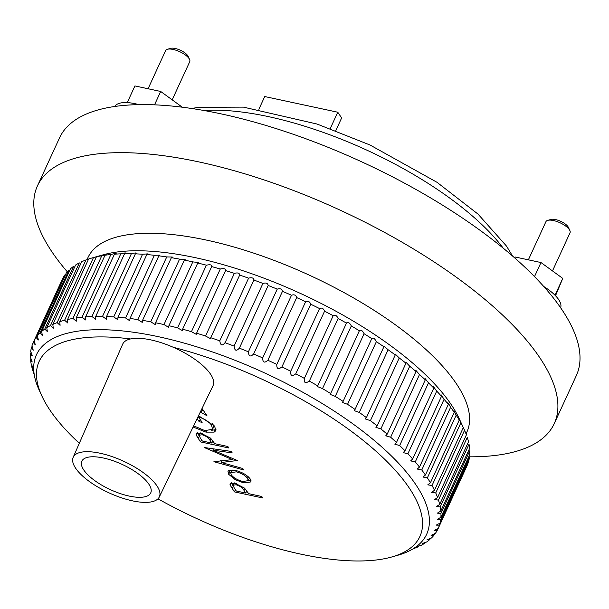 <?xml version="1.0" encoding="UTF-8"?>
<svg xmlns="http://www.w3.org/2000/svg" width="609" height="609" viewBox="0 0 609 609"><rect width="100%" height="100%" fill="white"/><g stroke="black" fill="none" stroke-linecap="round" stroke-linejoin="round"><path stroke-width="0.91" d="M305.657 301.683L276.806 364.418C276.608 368.963 278.321 369.785 281.929 366.884A222.795 81.812 24.7 0 1 290.737 371.262C290.287 375.738 291.97 376.598 295.768 373.842A222.795 81.812 24.7 0 1 304.393 378.417C303.701 382.81 305.337 383.708 309.311 381.105A222.795 81.812 24.7 0 1 317.723 385.847L317.312 386.525L322.504 388.626A222.795 81.812 24.7 0 1 330.649 393.521L330.093 394.373L335.262 396.383A222.795 81.812 24.7 0 1 343.111 401.4L342.41 402.427L347.549 404.33A222.795 81.812 24.7 0 1 355.055 409.446L354.187 410.626L359.28 412.422A222.795 81.812 24.7 0 1 366.412 417.622L365.37 418.954L370.417 420.636A222.795 81.812 24.7 0 1 377.138 425.881L375.913 427.351L380.891 428.911A222.795 81.812 24.7 0 1 387.172 434.187L385.763 435.785L390.658 437.232A222.795 81.812 24.7 0 1 396.467 442.499L394.86 444.212L399.671 445.529A222.795 81.812 24.7 0 1 404.977 450.782L403.173 452.594L407.885 453.789A222.795 81.812 24.7 0 1 412.666 458.98L410.656 460.891L415.262 461.957A222.795 81.812 24.7 0 1 419.494 467.073L417.279 469.052L421.771 469.996A222.795 81.812 24.7 0 1 425.425 475.012L422.996 477.053L427.366 477.867A222.795 81.812 24.7 0 1 430.426 482.754L459.255 420.081A222.795 81.812 -155.3 0 0 456.187 415.193L453.903 410.839L454.253 412.339A222.795 81.812 -155.3 0 0 450.591 407.322C448.308 402.876 447.554 401.902 448.323 404.399A222.795 81.812 -155.3 0 0 444.09 399.283L441.076 394.754L441.495 396.307A222.795 81.812 -155.3 0 0 436.714 391.115L433.494 386.677L433.806 388.1A222.795 81.812 -155.3 0 0 428.5 382.855L425.074 378.532L425.295 379.826A222.795 81.812 -155.3 0 0 419.487 374.55L415.856 370.348L416 371.513A222.795 81.812 -155.3 0 0 409.72 366.237L405.891 362.172L405.967 363.208A222.795 81.812 -155.3 0 0 399.238 357.955L395.226 354.042L395.241 354.948A222.795 81.812 -155.3 0 0 388.108 349.749L383.906 346.003L383.883 346.772A222.795 81.812 -155.3 0 0 376.37 341.657C374.55 338.239 373.073 337.264 371.939 338.726A222.795 81.812 -155.3 0 0 364.091 333.709C362.401 330.436 360.863 329.484 359.477 330.847A222.795 81.812 -155.3 0 0 351.324 325.952C349.779 322.831 348.188 321.902 346.551 323.173A222.795 81.812 -155.3 0 0 338.14 318.431C336.754 315.454 335.117 314.556 333.222 315.744A222.795 81.812 -155.3 0 0 324.589 311.169C323.379 308.337 321.704 307.476 319.565 308.588A222.795 81.812 -155.3 0 0 310.75 304.211C309.73 301.524 308.025 300.709 305.634 301.744A222.795 81.812 -155.3 0 0 296.69 297.588L296.697 297.557C295.86 295.045 294.132 294.269 291.505 295.251A222.795 81.812 -155.3 0 0 282.469 291.323C281.853 288.932 280.11 288.202 277.24 289.13A222.795 81.812 -155.3 0 0 268.158 285.461C267.762 283.208 266.011 282.53 262.921 283.429A222.795 81.812 -155.3 0 0 253.831 280.026C253.664 277.91 251.92 277.285 248.601 278.153A222.795 81.812 -155.3 0 0 239.558 275.047C239.619 273.06 237.891 272.497 234.366 273.342A222.795 81.812 -155.3 0 0 225.406 270.533C225.711 268.683 223.998 268.173 220.275 269.011A222.795 81.812 -155.3 0 0 211.445 266.529C211.993 264.801 210.311 264.352 206.398 265.189A222.795 81.812 -155.3 0 0 197.742 263.035L198.389 262.479L192.809 261.893A222.795 81.812 -155.3 0 0 184.36 260.081L155.539 322.755A222.795 81.812 24.7 0 1 159.741 323.63A222.795 81.812 24.7 0 1 163.981 324.567L168.579 327.292L168.914 325.708A222.795 81.812 24.7 0 1 177.569 327.863L182.289 330.55L182.616 329.203A222.795 81.812 24.7 0 1 191.447 331.684L196.273 334.333L196.578 333.214A222.795 81.812 24.7 0 1 205.537 336.016L210.455 338.619L210.729 337.721A222.795 81.812 24.7 0 1 219.773 340.827C220.519 345.554 222.262 346.178 225.003 342.7A222.795 81.812 24.7 0 1 234.092 346.102C234.61 350.799 236.361 351.477 239.329 348.135A222.795 81.812 24.7 0 1 248.411 351.812C248.7 356.463 250.444 357.194 253.641 353.996A222.795 81.812 24.7 0 1 262.677 357.925C262.723 362.53 264.458 363.307 267.861 360.262A222.795 81.812 24.7 0 1 276.806 364.418L276.752 364.532M130.516 338.954A209.526 76.94 -155.3 0 0 41.937 396.109L39.288 390.369A214.756 78.858 24.7 0 1 33.701 366.846A214.756 78.858 24.7 0 1 158.332 336.686A214.756 78.858 24.7 0 1 415.376 483.98A214.756 78.858 24.7 0 1 419.289 544.202A214.756 78.858 24.7 0 1 397.799 555.263L391.716 556.991A209.526 76.94 -155.3 0 0 408.867 487.436A209.526 76.94 -155.3 0 0 173.375 347.328M430.426 482.754L427.792 484.84L432.025 485.533A222.795 81.812 24.7 0 1 434.483 490.268L431.644 492.376L435.732 492.947A222.795 81.812 24.7 0 1 437.574 497.515L434.521 499.631L438.457 500.088A222.795 81.812 24.7 0 1 439.683 504.458L436.425 506.574L440.2 506.916A222.795 81.812 24.7 0 1 440.794 511.065L437.338 513.159L440.946 513.395A222.795 81.812 24.7 0 1 440.901 517.307L437.254 519.355L440.695 519.492A222.795 81.812 24.7 0 1 440.018 523.154L436.173 525.141L439.447 525.186A222.795 81.812 24.7 0 1 438.137 528.566L434.11 530.477L437.201 530.439A222.795 81.812 24.7 0 1 435.268 533.53L431.065 535.349L433.973 535.227A222.795 81.812 24.7 0 1 431.423 538.013L427.054 539.719L429.779 539.528A222.795 81.812 24.7 0 1 426.627 542.002L422.106 543.578L424.64 543.327A222.795 81.812 24.7 0 1 420.903 545.466C416.016 546.715 415.239 547.095 418.581 546.6A222.795 81.812 24.7 0 1 414.272 548.397M416.229 546.905L418.581 546.6L418.908 545.9M333.283 315.508L304.15 378.836M319.618 308.42L290.577 371.566M267.838 360.307L296.69 297.588M253.534 354.248L282.538 291.201M239.162 348.599L268.28 285.286M224.812 343.293L254.029 279.782M172.195 99.846L189.749 61.669A13.276 4.872 -155.3 0 0 189.574 59.469A13.276 4.872 -155.3 0 0 189.056 58.563A13.276 4.872 -155.3 0 0 178.879 51.316A13.276 4.872 -155.3 0 0 167.422 49.276A13.276 4.872 -155.3 0 0 165.633 50.577L148.071 88.754M167.422 49.276L170.726 48.339A10.429 3.829 24.7 0 1 179.731 49.946A10.429 3.829 24.7 0 1 187.724 55.632A10.429 3.829 24.7 0 1 188.135 56.348L189.574 59.469M114.903 106.453A36.03 13.231 24.7 0 1 138.898 104.626M547.712 220.359L551.016 219.423A10.429 3.829 24.7 0 1 560.021 221.021A10.429 3.829 24.7 0 1 568.022 226.715A10.429 3.829 24.7 0 1 568.425 227.431L569.872 230.552A13.276 4.872 -155.3 0 0 569.346 229.639A13.276 4.872 -155.3 0 0 559.169 222.392A13.276 4.872 -155.3 0 0 547.712 220.359A13.276 4.872 -155.3 0 0 545.93 221.653L528.368 259.837M543.753 286.496A36.03 13.231 24.7 0 1 558.605 299.514A36.03 13.231 24.7 0 1 560.6 307.728M83.829 470.072A37.925 13.923 -155.3 0 0 119.981 493.496A37.925 13.923 -155.3 0 0 150.743 492.887A37.925 13.923 -155.3 0 0 148.748 484.01A37.925 13.923 -155.3 0 0 112.596 460.587A37.925 13.923 -155.3 0 0 81.834 461.196A37.925 13.923 -155.3 0 0 83.829 470.072M75.714 468.336A47.403 17.41 -155.3 0 0 120.757 497.561A47.403 17.41 -155.3 0 0 159.307 496.959A47.403 17.41 -155.3 0 0 156.871 485.746A47.403 17.41 -155.3 0 0 111.523 456.415A47.403 17.41 -155.3 0 0 73.171 457.344A47.403 17.41 -155.3 0 0 75.714 468.336M159.307 496.959L212.998 385.771A49.717 18.255 -155.3 0 0 210.44 374.01A49.717 18.255 -155.3 0 0 162.885 343.248A49.717 18.255 -155.3 0 0 122.653 344.214L73.171 457.344M184.36 260.081L185.144 259.48L179.564 259.137A222.795 81.812 -155.3 0 0 171.373 257.676L142.552 320.349A222.795 81.812 24.7 0 1 150.735 321.811L155.211 324.559L155.539 322.755M171.373 257.676L172.301 257.036L166.737 256.929A222.795 81.812 -155.3 0 0 158.842 255.826L130.014 318.499A222.795 81.812 24.7 0 1 137.908 319.611L142.24 322.382L142.552 320.349M158.842 255.826L159.916 255.163L154.382 255.293A222.795 81.812 -155.3 0 0 146.822 254.554L117.994 317.228A222.795 81.812 24.7 0 1 125.561 317.967L129.747 320.76L130.014 318.499M146.822 254.554L148.056 253.869L142.567 254.227A222.795 81.812 -155.3 0 0 135.381 253.854L106.552 316.528A222.795 81.812 24.7 0 1 113.738 316.901L117.773 319.702L117.994 317.228M135.381 253.854L136.119 253.58C136.964 252.705 135.373 252.758 131.346 253.74A222.795 81.812 -155.3 0 0 124.563 253.732L95.735 316.406A222.795 81.812 24.7 0 1 102.518 316.414L106.385 319.223L106.552 316.528M124.563 253.732L125.5 253.413C126.307 252.689 124.731 252.826 120.772 253.839A222.795 81.812 -155.3 0 0 114.431 254.197L85.603 316.87A222.795 81.812 24.7 0 1 91.944 316.513L95.643 319.314L95.735 316.406M114.431 254.197L115.565 253.824C116.334 253.253 114.774 253.481 110.899 254.509A222.795 81.812 -155.3 0 0 105.022 255.232L76.201 317.906A222.795 81.812 24.7 0 1 82.078 317.182L85.595 319.969L85.603 316.87M105.022 255.232L101.779 255.757A222.795 81.812 -155.3 0 0 96.397 256.846L67.576 319.519A222.795 81.812 24.7 0 1 72.951 318.431L76.292 321.202L76.201 317.906M96.397 256.846L93.451 257.577A222.795 81.812 -155.3 0 0 92.05 257.957A222.795 81.812 -155.3 0 0 88.594 259.023L59.766 321.697A222.795 81.812 24.7 0 1 64.623 320.25L67.782 322.991L67.576 319.519M88.511 259.198L85.953 259.959A222.795 81.812 -155.3 0 0 81.644 261.756L52.816 324.43A222.795 81.812 24.7 0 1 57.124 322.633L60.093 325.335L59.766 321.697M50.494 325.564L79.322 262.89A222.795 81.812 -155.3 0 0 75.585 265.029L46.756 327.703A222.795 81.812 24.7 0 1 50.494 325.564L53.28 328.228L52.816 324.43M44.769 329.027L73.598 266.354A222.795 81.812 -155.3 0 0 70.446 268.82L41.618 331.502A222.795 81.812 24.7 0 1 44.769 329.027L47.373 331.639L46.756 327.703M39.973 333.016L68.802 270.343A222.795 81.812 -155.3 0 0 66.252 273.129L37.431 335.803A222.795 81.812 24.7 0 1 39.973 333.016L42.386 335.567L41.618 331.502M36.137 337.5L64.957 274.826A222.795 81.812 -155.3 0 0 63.024 277.917L34.203 340.591A222.795 81.812 24.7 0 1 36.137 337.5L38.359 339.982L37.431 335.803M33.99 372.853L32.939 370.942A222.795 81.812 24.7 0 1 31.721 366.572C32.833 368.529 33.236 368.978 32.932 367.92L31.196 364.113A222.795 81.812 24.7 0 1 30.61 359.965C31.79 362.081 32.262 362.53 32.026 361.32L30.45 357.635A222.795 81.812 24.7 0 1 30.496 353.722C31.737 355.999 32.277 356.455 32.125 355.085L30.701 351.538A222.795 81.812 24.7 0 1 31.379 347.876L33.244 350.198L31.957 345.843A222.795 81.812 24.7 0 1 33.267 342.464L35.307 344.861L34.203 340.591M41.937 396.109A209.526 76.94 -155.3 0 0 50.174 410.466A209.526 76.94 -155.3 0 0 79.315 443.299M92.05 257.957L103.081 254.836A213.317 78.333 24.7 0 1 287.258 287.577A213.317 78.333 24.7 0 1 450.805 404.011A213.317 78.333 24.7 0 1 459.194 418.627L463.312 427.594A222.795 81.812 -155.3 0 0 460.853 422.859L432.025 485.533M97.958 256.389L98.498 256.206M106.369 254.821L106.94 254.57M115.565 253.824L116.167 253.511M125.5 253.413L126.124 253.039M136.119 253.58L136.774 253.161M182.616 329.203L211.947 266.08M196.578 333.214L225.794 270.152M210.729 337.721L239.839 274.728M346.612 322.831L317.723 385.847M359.531 330.39L330.649 393.521M371.977 338.147L343.111 401.4M447.79 402.716L448.323 404.399L419.494 467.073M87.003 259.655L87.932 257.645A208.575 76.589 24.7 0 1 257.12 254.28A208.575 76.589 24.7 0 1 455.958 383.114A208.575 76.589 24.7 0 1 466.92 431.956L466.037 433.867M440.018 523.154L468.846 460.48A222.795 81.812 -155.3 0 0 469.524 456.819A284.418 104.443 -155.3 0 0 554.251 423.59A284.418 104.443 -155.3 0 0 539.308 356.988A284.418 104.443 -155.3 0 0 268.158 181.307A284.418 104.443 -155.3 0 0 37.446 185.89A284.418 104.443 -155.3 0 0 52.389 252.499A284.418 104.443 -155.3 0 0 67.355 271.85M554.251 423.59L576.358 375.525A284.418 104.443 -155.3 0 0 561.414 308.915A284.418 104.443 -155.3 0 0 290.265 133.242A284.418 104.443 -155.3 0 0 59.56 137.824L37.446 185.89M330.23 128.613L337.767 112.223L264.725 96.549L258.871 109.285M235.287 479.694L228.702 474.32L227.972 471.389L228.976 470.43L235.226 470.346C242.039 472.104 247.026 474.967 250.185 478.933L250.961 481.909L243.783 482.945L235.287 479.694L235.767 478.659M228.87 447.988L200.468 441.898L196.098 434.925L196.128 433.89L201.122 433.273L210.585 438.145L214.741 443.679L227.85 446.496L228.87 447.988M200.78 411.067L201.632 411.539L201 410.611M202.036 408.472L206.969 415.734L200.315 412.027M157.959 498.824A209.526 76.94 -155.3 0 0 391.716 556.991M193.654 425.828L204.822 430.601L212.556 429.315L211.605 425.31C209.1 421.74 204.685 418.908 198.359 416.807L202.135 422.357L199.219 421.733L197.126 418.642M198.519 415.757L214.604 426.064L215.822 430.685L214.132 432.131L205.949 432.124L193.091 426.993M242.785 468.488L243.806 469.996L213.911 461.698L232.402 459.605L204.289 447.524L231.192 451.406L232.212 452.913L212.853 450.12L237.373 460.518L221.219 462.497L242.785 468.488M262.806 497.979L234.404 491.882L230.035 484.909L230.065 483.873L235.059 483.264L244.529 488.136L248.685 493.671L261.794 496.487L262.806 497.979M205.537 336.016L234.366 273.342M219.773 340.827L248.601 278.153M234.092 346.102L262.921 283.429M248.411 351.812L277.24 289.13M262.677 357.925L291.505 295.251M310.75 304.211L281.929 366.884M324.589 311.169L295.768 373.842M338.14 318.431L309.311 381.105M351.324 325.952L322.504 388.626M364.091 333.709L335.262 396.383M376.37 341.657L347.549 404.33M355.055 409.446L383.883 346.772M388.108 349.749L359.28 412.422M366.412 417.622L395.241 354.948M399.238 357.955L370.417 420.636M377.138 425.881L405.967 363.208M409.72 366.237L380.891 428.911M387.172 434.187L416 371.513M419.487 374.55L390.658 437.232M396.467 442.499L425.295 379.826M428.5 382.855L399.671 445.529M404.977 450.782L433.806 388.1M436.714 391.115L407.885 453.789M412.666 458.98L441.495 396.307M444.09 399.283L415.262 461.957M450.591 407.322L421.771 469.996M425.425 475.012L454.253 412.339M456.187 415.193L427.366 477.867M434.483 490.268L463.312 427.594L464.553 430.274L435.732 492.947M437.574 497.515L466.403 434.841A222.795 81.812 -155.3 0 0 464.553 430.274M439.683 504.458L468.504 441.784A222.795 81.812 -155.3 0 0 467.286 437.414L438.457 500.088M440.794 511.065L469.615 448.391A222.795 81.812 -155.3 0 0 469.029 444.243L440.2 506.916M440.901 517.307L469.729 454.634A222.795 81.812 -155.3 0 0 469.775 450.721L440.946 513.395M469.524 456.819L440.695 519.492M438.137 528.566L466.958 465.893A222.795 81.812 -155.3 0 0 468.268 462.513L439.447 525.186M438.054 528.582L437.201 530.439M434.697 533.651L433.973 535.227M430.373 538.242L429.779 539.528M425.097 542.33L424.64 543.327M191.447 331.684L220.275 269.011M177.569 327.863L206.398 265.189M197.742 263.035L168.914 325.708M163.981 324.567L192.809 261.893M150.735 321.811L179.564 259.137M137.908 319.611L166.737 256.929M125.561 317.967L154.382 255.293M113.738 316.901L142.567 254.227M102.518 316.414L131.346 253.74M91.944 316.513L120.772 253.839M82.078 317.182L110.899 254.509M72.951 318.431L101.779 255.757M64.623 320.25L93.451 257.577M57.124 322.633L85.953 259.959M33.267 342.464L62.095 279.79M31.379 347.876L32.155 346.201M30.496 353.722L31.135 352.329M30.61 359.965L31.112 358.861M31.721 366.572L32.087 365.765M34.241 374.634A222.795 81.812 24.7 0 1 33.822 373.515L34.02 373.089M460.853 422.859C458.63 418.216 458.097 417.294 459.255 420.081L458.463 418.147M32.186 355.945L32.125 355.085M32.125 362.089L32.026 361.32M33.076 368.59L32.932 367.92M514.765 257.972L515.206 257.013L540.982 262.54L562.754 278.397L555.012 295.228M540.982 262.54L534.504 276.615M562.754 278.397L555.522 295.753M552.485 270.921L570.047 232.745A13.276 4.872 -155.3 0 0 569.872 230.552M154.534 104.832L160.685 91.464L134.916 85.93L127.243 102.609M160.685 91.464L182.297 107.199M202.637 409.355L201.632 411.539M203.672 410.877L202.287 410.108M212.556 429.315L213.668 426.917L213.706 424.869M212.442 423.491L211.605 425.31M198.8 415.848L198.359 416.807M200.224 419.548L199.219 421.733M216.02 429.307L215.243 429.726L214.132 432.131M215.243 429.726L211.666 430.304M206.512 430.898L205.949 432.124M213.66 442.088L212.404 441.814M201.472 439.706L200.468 441.898M199.349 436.219L197.202 432.519M196.882 433.212L196.098 434.925M200.292 437.978L202.363 441.023L211.833 443.055L209.915 440.155C208.78 437.856 206.192 436.059 202.15 434.773L199.151 435.207L200.292 437.978M202.66 433.661L202.15 434.773M210.752 438.32L209.915 440.155M212.823 440.901L211.833 443.055M221.828 461.188L220.473 460.807M232.859 458.607L232.402 459.605M213.439 448.848L212.853 450.12M233.689 458.958L232.653 459.064M222.072 460.648L221.219 462.497M230.636 472.98L229.806 471.914L228.702 474.32M229.806 471.914L229.037 470.399M250.984 480.486L248.038 480.965M244.354 481.711L243.783 482.945M236.772 470.719L236.262 471.838L230.735 472.691L231.253 474.875C233.742 477.913 237.586 480.113 242.785 481.453L248.19 480.707L249.408 477.92M232.09 469.912L230.735 472.691M248.358 476.839L247.642 478.392C245.237 475.37 241.438 473.185 236.262 471.838M248.19 480.707L247.642 478.392M247.597 492.072L246.341 491.806M235.409 489.697L234.404 491.882M233.293 486.21L231.138 482.511M230.819 483.203L230.035 484.909M234.229 487.969L236.3 491.014L245.77 493.046L243.851 490.138C242.725 487.839 240.136 486.051 236.086 484.764L233.087 485.19L234.229 487.969M236.596 483.653L236.086 484.764M244.696 488.311L243.851 490.138M246.759 490.884L245.77 493.046M337.767 112.223L341.641 117.94L335.787 130.669M503.224 248.175A199.097 73.11 -155.3 0 0 203.84 110.48M199.31 436.318L198.245 438.625M233.247 486.302L232.181 488.616M191.82 108.509L198.207 107.306L243.425 107.123L317.091 124.046L370.028 145.011L436.973 182.281L478.027 214.102L506.528 246.12L512.542 256.031M199.151 435.207L200.254 432.801M233.087 485.19L234.191 482.792"/></g></svg>
